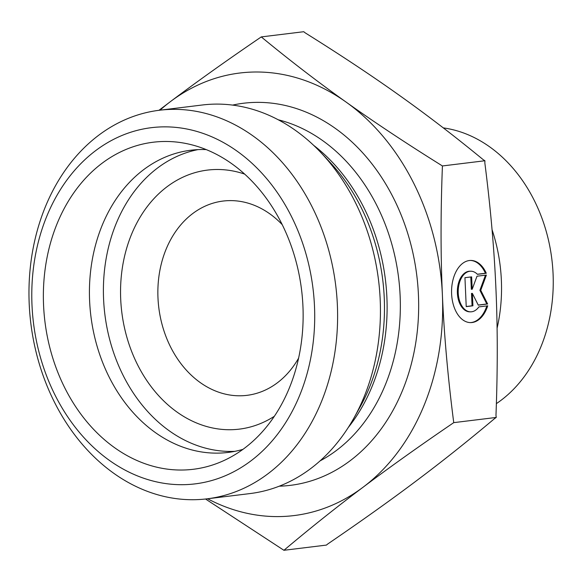 <?xml version="1.0" encoding="UTF-8"?>
<svg xmlns="http://www.w3.org/2000/svg" width="582" height="582" viewBox="0 0 582 582"><rect width="100%" height="100%" fill="white"/><g stroke="black" fill="none" stroke-linecap="round" stroke-linejoin="round"><path stroke-width="0.87" d="M486.29 273.256L477.451 274.34A20.312 12.528 90.2 0 0 470.809 271.212A20.312 12.528 90.2 0 0 458.201 291.473A20.312 12.528 90.2 0 0 470.649 311.836A20.312 12.528 90.2 0 0 478.884 306.889L487.723 305.812A31.086 19.17 -89.8 0 1 470.605 322.61A31.086 19.17 -89.8 0 1 451.559 291.451A31.086 19.17 -89.8 0 1 470.853 260.438A31.086 19.17 -89.8 0 1 486.29 273.256L485.432 273.256A31.086 19.17 90.2 0 0 470.431 260.445M470.183 322.603A31.086 19.17 90.2 0 0 486.836 305.921M470.649 311.836L469.798 311.836A20.312 12.528 -89.8 0 1 457.35 291.473A20.312 12.528 -89.8 0 1 469.958 271.212L470.809 271.212M477.356 274.238L485.432 273.256M466.218 306.518L472.06 305.797L471.515 293.401L472.373 293.408L472.919 305.805L466.226 306.619L464.945 277.687L471.638 276.865L472.191 289.261L476.993 276.21L486.37 275.068L480.754 290.294L487.643 304L478.273 305.15L472.373 293.408M472.919 305.805L472.06 305.797M478.222 305.048L486.792 303.993L479.903 290.294L485.468 275.177M487.643 304L486.792 303.993M480.754 290.294L479.903 290.294M472.191 289.261L471.333 289.261L470.787 276.974M492.052 229.686A146.81 115.214 83 0 1 497.086 328.212M443.295 127.887A146.81 115.214 83 0 1 549.888 246.804A146.81 115.214 83 0 1 496.373 403.624M283.921 550.288L326.422 545.087L327.637 544.061C361.175 521.196 390.849 500.04 416.668 480.608C442.567 461.17 468.568 440.465 494.678 418.509L496.242 417.44L495.973 415.359C497.697 369.825 497.683 327.521 495.915 288.439C494.227 249.351 490.539 207.498 484.835 162.873L484.915 160.748L483.256 159.715C455.16 136.603 427.304 115.221 399.681 95.579C372.138 75.922 340.608 54.992 305.084 32.788L303.768 31.712L261.274 36.913C289.851 60.463 318.143 82.2 346.159 102.126C374.095 122.06 406.185 143.339 442.422 165.95C440.618 212.343 440.61 255.353 442.4 294.994L442.4 295.125C444.11 334.73 447.893 377.238 453.742 422.641C419.535 445.943 389.336 467.455 363.146 487.163C336.883 506.878 310.475 527.925 283.921 550.288L205.541 499.007M484.915 160.748L442.422 165.95M496.242 417.44L453.742 422.641M158.973 110.304L170.679 101.435C196.869 81.72 227.067 60.215 261.274 36.913M298.588 358.163A97.871 76.809 83 0 1 246.906 395.353A97.871 76.809 83 0 1 157.977 297.839A97.871 76.809 83 0 1 223.124 201.052A97.871 76.809 83 0 1 282.248 224.681M442.4 294.994A222.935 174.949 -97 0 0 346.159 102.126A222.935 174.949 -97 0 0 170.679 101.435A222.935 174.949 -97 0 0 160.021 110.173M207.592 498.767A222.935 174.949 -97 0 0 363.146 487.163A222.935 174.949 -97 0 0 442.4 295.125M206.232 149.596A152.244 119.477 -97 0 0 190.947 150.214A152.244 119.477 -97 0 0 89.606 300.77A152.244 119.477 -97 0 0 227.948 452.447A152.244 119.477 -97 0 0 242.927 449.362M43.563 305.15A164.75 129.291 83 0 1 188.517 144.038A164.75 129.291 83 0 1 302.946 306.372A164.75 129.291 83 0 1 227.075 459.031A164.75 129.291 83 0 1 43.563 305.15M274.318 416.305A130.499 102.41 83 0 1 121.776 312.061A130.499 102.41 83 0 1 244.673 174.105M197.975 149.618A152.244 119.477 -97 0 0 104.833 314.135A152.244 119.477 -97 0 0 234.902 451.334M159.504 110.238L202.332 104.993A195.748 153.619 83 0 1 321.359 153.073A195.748 153.619 83 0 1 380.206 300.014A195.748 153.619 83 0 1 353.82 418.218A195.748 153.619 83 0 1 249.904 493.587L207.076 498.832A195.748 153.619 -97 0 0 337.378 305.259A195.748 153.619 -97 0 0 159.504 110.238A195.748 153.619 -97 0 0 30.81 323.199A195.748 153.619 -97 0 0 207.076 498.832M314.498 306.423A179.431 140.815 83 0 1 109.394 460.384A179.431 140.815 83 0 1 95.863 150.476A179.431 140.815 83 0 1 314.498 306.423M279.258 486.188A192.482 151.058 -97 0 0 418.436 295.009A192.482 151.058 -97 0 0 232.611 105.095M321.359 153.073L329.79 162.051A181.184 142.19 83 0 1 384.258 298.064A181.184 142.19 83 0 1 359.836 407.473L353.82 418.218M348.218 427.559A179.431 140.815 -97 0 0 386.899 297.562A179.431 140.815 -97 0 0 313.676 145.362M278.291 119.797A179.431 140.815 83 0 1 400.132 295.947A179.431 140.815 83 0 1 320.042 460.9"/></g></svg>
